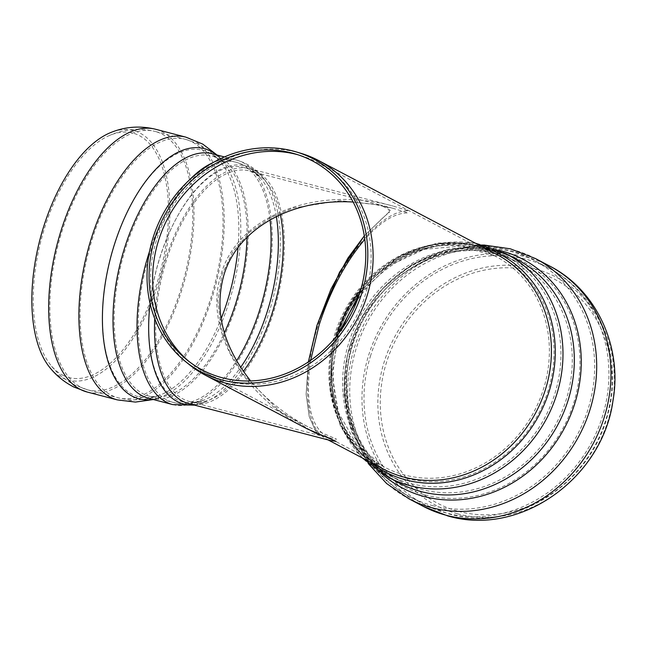 <?xml version="1.0" encoding="UTF-8"?>
<svg xmlns="http://www.w3.org/2000/svg" width="647" height="647" viewBox="0 0 647 647"><rect width="100%" height="100%" fill="white"/><g stroke="black" fill="none" stroke-linecap="round" stroke-linejoin="round"><path stroke-width="0.49" stroke-dasharray="3.23 2.43" d="M353.141 202.034L372.858 204.096L392.567 208.205L380.824 205.148L388.507 207.8L389.486 212.184L383.315 217.335L364.293 235.872L390.586 210.518L380.824 205.148L340.209 200.635L293.042 208.043L270.422 217.707L249.605 232.297L232.936 251.505L222.123 274.223L217.869 300.022L220.716 326.654L229.798 352L243.207 374.265L278.445 410.125L313.383 432.156L319.65 435.439L315.356 430.465L309.242 416.644L306.112 394.282L308.368 361.899L306.112 394.282L309.242 416.644L315.356 430.465L319.65 435.439L306.613 428.581C241.04 394.945 203.417 326.711 221.234 273.754C237.991 215.993 316.529 185.002 392.939 206.013L408.694 210.785C381.77 209.879 342.7 256.131 322.093 313.31C301.219 370.416 302.95 427.02 325.934 438.771L330.625 440.591M392.567 208.205L408.031 212.887C394.856 212.944 380.452 221.775 364.803 239.398M310.673 360.33C304.955 400.776 310.325 426.236 326.784 436.709L331.385 438.496L336.675 439.216L307.81 426.713C285.003 414.581 265.949 399.328 250.64 380.937M300.976 153.323A121.353 108.324 -62.2 0 0 156.655 239.713A121.353 108.324 -62.2 0 0 189.514 364.795M188.948 361.447A119.137 106.343 -62.2 0 0 190.873 363.04A119.137 106.343 -62.2 0 0 206.328 373.222A119.137 106.343 -62.2 0 0 355.955 317.41A119.137 106.343 -62.2 0 0 317.426 162.429A119.137 106.343 -62.2 0 0 300.297 155.434A119.137 106.343 -62.2 0 0 297.895 154.754M458.286 511.3A126.343 112.772 -62.2 0 0 609.878 356.61A126.343 112.772 -62.2 0 0 420.21 305.958A126.343 112.772 -62.2 0 0 458.286 511.3M457.502 513.791A128.963 115.109 -62.2 0 0 612.24 355.899A128.963 115.109 -62.2 0 0 418.633 304.195A128.963 115.109 -62.2 0 0 457.502 513.791M280.361 214.545A119.137 58.133 104.6 0 0 249.483 170.913L380.824 205.148L340.209 200.635L293.042 208.043L270.422 217.707L249.605 232.297L232.936 251.505L222.123 274.223L217.869 300.022L220.716 326.654L229.798 352L243.207 374.265L278.445 410.125L313.383 432.156L306.613 428.581M63.042 375.309A126.343 61.651 104.6 0 0 164.281 254.239A126.343 61.651 104.6 0 0 108.793 135.789A126.343 61.651 104.6 0 0 41.222 239.754A126.343 61.651 104.6 0 0 49.455 363.468A126.343 61.651 104.6 0 0 63.042 375.309M49.552 367.221A128.963 62.929 104.6 0 0 62.258 377.799A128.963 62.929 104.6 0 0 165.284 255.832A128.963 62.929 104.6 0 0 110.718 132.562M517.382 259.682A126.343 112.772 -62.2 0 0 348.968 342.206A126.343 112.772 -62.2 0 0 399.563 483.212C347.342 457.979 327.342 379.401 361.002 319.351C391.872 258.339 467.377 231.084 517.382 259.682M498.837 250.243A129.263 115.384 -62.2 0 0 360.662 319.893A129.263 115.384 -62.2 0 0 381.301 473.248M506.035 253.697A126.343 112.772 -62.2 0 0 337.621 336.222A126.343 112.772 -62.2 0 0 388.216 477.235M483.139 247.267A123.019 109.804 -62.2 0 0 345.328 311.814A123.019 109.804 -62.2 0 0 369.971 461.974M496.726 254.425A121.353 108.324 -62.2 0 0 334.96 333.69A121.353 108.324 -62.2 0 0 383.558 469.14C335.866 445.646 315.412 377.686 340.629 321.777C366.331 257.312 444.538 224.452 496.726 254.425M336.125 336.675A119.137 106.343 -62.2 0 0 384.585 467.174A119.137 106.343 -62.2 0 0 404.456 474.947A119.137 106.343 -62.2 0 0 539.307 400.558A119.137 106.343 -62.2 0 0 495.691 256.39A119.137 106.343 -62.2 0 0 360.638 290.171M406.656 478.319A121.135 108.122 -62.2 0 0 551.996 330.01A121.135 108.122 -62.2 0 0 370.149 281.445A121.135 108.122 -62.2 0 0 406.656 478.319M342.595 328.078A124.127 110.791 -62.2 0 0 339.546 336.731A124.127 110.791 -62.2 0 0 389.251 475.27A124.127 110.791 -62.2 0 0 409.947 483.366A124.127 110.791 -62.2 0 0 550.443 405.863A124.127 110.791 -62.2 0 0 505 255.654A124.127 110.791 -62.2 0 0 357.201 300.354M350.892 342.716A124.127 110.791 -62.2 0 0 400.598 481.255A124.127 110.791 -62.2 0 0 421.302 489.35A124.127 110.791 -62.2 0 0 561.79 411.848A124.127 110.791 -62.2 0 0 516.355 261.639A124.127 110.791 -62.2 0 0 350.892 342.716M425.039 494.898A127.362 113.678 -62.2 0 0 577.852 338.971A127.362 113.678 -62.2 0 0 386.655 287.915A127.362 113.678 -62.2 0 0 425.039 494.898M432.196 505.525A133.549 119.202 -62.2 0 0 583.351 422.143A133.549 119.202 -62.2 0 0 534.462 260.539A133.549 119.202 -62.2 0 0 356.44 347.762A133.549 119.202 -62.2 0 0 409.923 496.815A133.549 119.202 -62.2 0 0 432.196 505.525M370.715 355.284A133.549 119.202 -62.2 0 0 424.197 504.337A133.549 119.202 -62.2 0 0 446.47 513.047A133.549 119.202 -62.2 0 0 597.626 429.665A133.549 119.202 -62.2 0 0 548.737 268.06A133.549 119.202 -62.2 0 0 370.715 355.284M549.764 266.095A135.765 121.183 -62.2 0 0 368.798 354.774A135.765 121.183 -62.2 0 0 423.162 506.302M535.498 258.574A135.765 121.183 -62.2 0 0 354.524 347.253A135.765 121.183 -62.2 0 0 408.888 498.78M152.643 399.353A129.263 63.074 104.6 0 0 161.038 397.032C155.733 398.892 151.633 399.328 148.745 398.342A126.343 61.651 104.6 0 0 240.263 291.627A126.343 61.651 104.6 0 0 212.475 153.824C215.483 154.366 218.84 156.752 222.568 160.966A129.263 63.074 104.6 0 0 216.365 154.835M153.371 399.547L161.038 397.032A129.263 63.074 104.6 0 0 232.629 289.638A129.263 63.074 104.6 0 0 222.568 160.966L217.101 155.029M172.781 404.601A126.343 61.651 104.6 0 0 264.3 297.895A126.343 61.651 104.6 0 0 236.511 160.084A126.343 61.651 104.6 0 0 212.912 162.68M190.081 179.34A126.343 61.651 104.6 0 0 149.554 251.311M193.421 404.828A123.019 60.025 104.6 0 0 205.528 401.827A123.019 60.025 104.6 0 0 272.589 300.054A123.019 60.025 104.6 0 0 263.733 178.491A123.019 60.025 104.6 0 0 197.634 187.476A123.019 60.025 104.6 0 0 150.08 303.556M194.658 405.151L205.528 401.827C199.082 404.383 193.518 404.982 188.835 403.631A121.353 59.217 104.6 0 0 276.738 301.13A121.353 59.217 104.6 0 0 250.049 168.77A121.353 59.217 104.6 0 0 165.6 259.253A121.353 59.217 104.6 0 0 154.722 318.696M276.326 216.454A121.135 59.103 104.6 0 0 261.995 179.866C257.854 174.827 253.689 171.843 249.483 170.913A119.137 58.133 104.6 0 0 166.578 259.746A119.137 58.133 104.6 0 0 183.756 399.361A119.137 58.133 104.6 0 0 189.393 401.488A119.137 58.133 104.6 0 0 243.337 371.378M270.034 219.794A124.127 60.567 104.6 0 0 235.953 162.227C246.483 165.195 255.169 171.067 261.995 179.866A121.135 59.103 104.6 0 0 164.734 243.587A121.135 59.103 104.6 0 0 177.246 399.717A121.135 59.103 104.6 0 0 204.678 399.781A121.135 59.103 104.6 0 0 240.619 367.383M247.008 237.19A124.127 60.567 104.6 0 0 211.917 155.967L235.953 162.227A124.127 60.567 104.6 0 0 149.57 254.781A124.127 60.567 104.6 0 0 167.468 400.242A124.127 60.567 104.6 0 0 173.339 402.458A124.127 60.567 104.6 0 0 236.567 360.856M238.015 247.526A127.362 62.144 104.6 0 0 220.862 162.381C217.02 158.24 214.036 156.105 211.917 155.967A124.127 60.567 104.6 0 0 125.542 248.521A124.127 60.567 104.6 0 0 143.44 393.983A124.127 60.567 104.6 0 0 149.311 396.19A124.127 60.567 104.6 0 0 224.331 332.914M108.793 135.789C123.528 129.052 138.943 127.588 155.021 131.406A133.549 65.161 104.6 0 0 62.088 230.979A133.549 65.161 104.6 0 0 81.344 387.48A133.549 65.161 104.6 0 0 87.66 389.858A133.549 65.161 104.6 0 0 184.395 277.07A133.549 65.161 104.6 0 0 155.021 131.406L185.244 139.283A133.549 65.161 104.6 0 0 92.311 238.856A133.549 65.161 104.6 0 0 111.567 395.357A133.549 65.161 104.6 0 0 117.883 397.735A133.549 65.161 104.6 0 0 214.618 284.947A133.549 65.161 104.6 0 0 185.244 139.283C199.664 143.31 211.537 151.01 220.862 162.381A127.362 62.144 104.6 0 0 118.983 231.254A127.362 62.144 104.6 0 0 132.498 394.452A127.362 62.144 104.6 0 0 160.238 394.961A127.362 62.144 104.6 0 0 221.088 318.834M87.102 392.009A135.765 66.245 104.6 0 0 185.438 277.337A135.765 66.245 104.6 0 0 155.579 129.254M117.325 399.886A135.765 66.245 104.6 0 0 215.661 285.214A135.765 66.245 104.6 0 0 185.802 137.132M331.385 438.496L189.393 401.488C193.51 402.725 198.605 402.159 204.678 399.781C194.423 404.124 183.983 405.014 173.339 402.458L149.311 396.19C151.228 397.112 154.868 396.7 160.238 394.961C146.554 400.331 132.433 401.261 117.883 397.735L87.66 389.858L74.777 385.014C64.571 379.757 56.127 372.567 49.455 363.468M475.343 243.159L437.429 243.005L400.744 255.541L368.992 279.294L345.255 311.773L331.879 349.703L330.229 389.316L340.613 426.672L362.174 457.874M328.175 439.952L325.934 438.771M186.999 359.91L190.873 363.04M295.525 154.01L300.297 155.434M359.522 293.811L388.904 265.796L424.27 249.281L461.303 246.095L495.691 256.39L317.426 162.429M338.494 333.69L331.992 373.764L338.365 412.268L356.659 444.626L384.585 467.174L326.784 436.709M307.81 426.713L206.328 373.222M505 255.654C440.664 218.767 348.838 269.564 334.701 346.986C322.699 397.962 345.498 453.086 389.251 475.27L400.598 481.255C349.566 456.653 329.824 379.538 362.959 320.394C393.376 260.329 467.53 233.672 516.355 261.639L505 255.654M534.462 260.539C460.632 218.411 358.115 278.679 347.779 365.094C338.616 417.671 363.913 473.361 409.923 496.815L424.197 504.337L448.306 513.775C515.069 533.249 591.318 483.584 607.937 413.732C623.894 357.5 599.114 293.568 548.737 268.06L534.462 260.539M483.544 244.962L446.673 249.402L412.188 264.405L382.757 288.546L360.565 319.844L347.293 355.834L344.01 393.756L351.119 430.684L368.297 463.608M224.436 156.938L236.511 160.084C247.55 163.198 256.624 169.328 263.733 178.491C259.35 173.113 254.789 169.878 250.049 168.77L392.939 206.013"/><path stroke-width="0.97" d="M308.368 361.899L317.289 324.382L339.586 272.128L364.293 235.872L347.916 258.096L330.981 289.12L316.925 325.562L308.368 361.899M250.64 380.937C222.77 345.781 213.89 310.366 223.999 274.708C237.878 228.553 291.603 198.322 353.141 202.034M364.803 239.398C345.547 262.035 330.334 290.527 319.165 324.875L310.673 360.33M185.673 361.689L189.514 364.795A121.353 108.324 -62.2 0 0 205.253 375.163A121.353 108.324 -62.2 0 0 357.662 318.316A121.353 108.324 -62.2 0 0 318.421 160.448A121.353 108.324 -62.2 0 0 300.976 153.323L296.237 151.908A120.382 107.459 -62.2 0 0 153.08 237.611A120.382 107.459 -62.2 0 0 185.673 361.689A120.382 107.459 -62.2 0 0 352.478 315.582A120.382 107.459 -62.2 0 0 296.237 151.908M155.005 238.128A118.158 105.469 -62.2 0 0 186.999 359.91A118.158 105.469 -62.2 0 0 350.723 314.652A118.158 105.469 -62.2 0 0 295.525 154.01A118.158 105.469 -62.2 0 0 155.005 238.128M297.895 154.754A119.137 106.343 -62.2 0 0 158.62 240.247A119.137 106.343 -62.2 0 0 188.948 361.447M330.625 440.591L336.011 441.327L306.613 428.581L205.253 375.163M155.579 129.254C140.116 125.534 125.154 126.634 110.718 132.562A128.963 62.929 104.6 0 0 39.985 239.43A128.963 62.929 104.6 0 0 49.552 367.221C56.135 375.503 64.215 382.094 73.79 387.003L87.102 392.009L117.325 399.886A135.765 66.245 104.6 0 1 110.904 397.468A135.765 66.245 104.6 0 1 91.324 238.363A135.765 66.245 104.6 0 1 185.802 137.132L155.579 129.254A135.765 66.245 104.6 0 0 61.101 230.486A135.765 66.245 104.6 0 0 80.681 389.591A135.765 66.245 104.6 0 0 87.102 392.009M362.174 457.874L388.216 477.235L399.563 483.212A126.343 112.772 -62.2 0 0 420.639 491.453A126.343 112.772 -62.2 0 0 563.634 412.568A126.343 112.772 -62.2 0 0 517.382 259.682L506.035 253.697L475.343 243.159M381.301 473.248A129.263 115.384 -62.2 0 0 424.02 496.475A129.263 115.384 -62.2 0 0 575.207 402.183A129.263 115.384 -62.2 0 0 498.837 250.243M388.216 477.235A126.343 112.772 -62.2 0 0 409.284 485.468A126.343 112.772 -62.2 0 0 552.287 406.583A126.343 112.772 -62.2 0 0 506.035 253.697M369.971 461.974A123.019 109.804 -62.2 0 0 405.629 479.856A123.019 109.804 -62.2 0 0 548.405 393.594A123.019 109.804 -62.2 0 0 483.139 247.267M328.175 439.952L383.558 469.14A121.353 108.324 -62.2 0 0 403.793 477.049A121.353 108.324 -62.2 0 0 541.151 401.277A121.353 108.324 -62.2 0 0 496.726 254.425L318.421 160.448M360.638 290.171A119.137 106.343 -62.2 0 0 336.877 334.208A119.137 106.343 -62.2 0 0 336.125 336.675M357.201 300.354A124.127 110.791 -62.2 0 0 342.595 328.078M445.807 515.158A135.765 121.183 -62.2 0 0 599.47 430.384A135.765 121.183 -62.2 0 0 549.764 266.095C596.817 290.074 622.576 347.115 612.968 400.76C602.6 477.858 520.382 537.342 447.732 515.91L423.162 506.302A135.765 121.183 -62.2 0 0 445.807 515.158M423.162 506.302L408.888 498.78A135.765 121.183 -62.2 0 0 431.533 507.636A135.765 121.183 -62.2 0 0 585.195 422.863A135.765 121.183 -62.2 0 0 535.498 258.574L510.346 248.812L483.544 244.962M224.436 156.938L212.475 153.824A126.343 61.651 104.6 0 0 124.556 248.027A126.343 61.651 104.6 0 0 142.777 396.085A126.343 61.651 104.6 0 0 148.745 398.342L172.781 404.601A126.343 61.651 104.6 0 1 166.805 402.353A126.343 61.651 104.6 0 1 148.592 254.287A126.343 61.651 104.6 0 1 149.554 251.311M216.365 154.835A129.263 63.074 104.6 0 0 116.46 238.322A129.263 63.074 104.6 0 0 132.886 396.514A129.263 63.074 104.6 0 0 152.643 399.353M212.912 162.68A126.343 61.651 104.6 0 0 190.081 179.34M150.08 303.556A123.019 60.025 104.6 0 0 177.666 401.763A123.019 60.025 104.6 0 0 193.421 404.828M154.722 318.696A121.353 59.217 104.6 0 0 183.093 401.472A121.353 59.217 104.6 0 0 188.835 403.631L330.625 440.583M243.337 371.378A119.137 58.133 104.6 0 0 280.361 214.545M240.619 367.383A121.135 59.103 104.6 0 0 276.326 216.454M236.567 360.856A124.127 60.567 104.6 0 0 270.034 219.794M224.331 332.914A124.127 60.567 104.6 0 0 247.008 237.19M221.088 318.834A127.362 62.144 104.6 0 0 238.015 247.526M359.522 293.811L338.494 333.69M549.764 266.095L535.498 258.574M368.297 463.608L386.615 483.544L408.888 498.78M194.658 405.151L172.781 404.601M153.371 399.547L135.441 402.078L117.325 399.886M217.101 155.029L202.689 144.063L185.802 137.132"/></g></svg>
